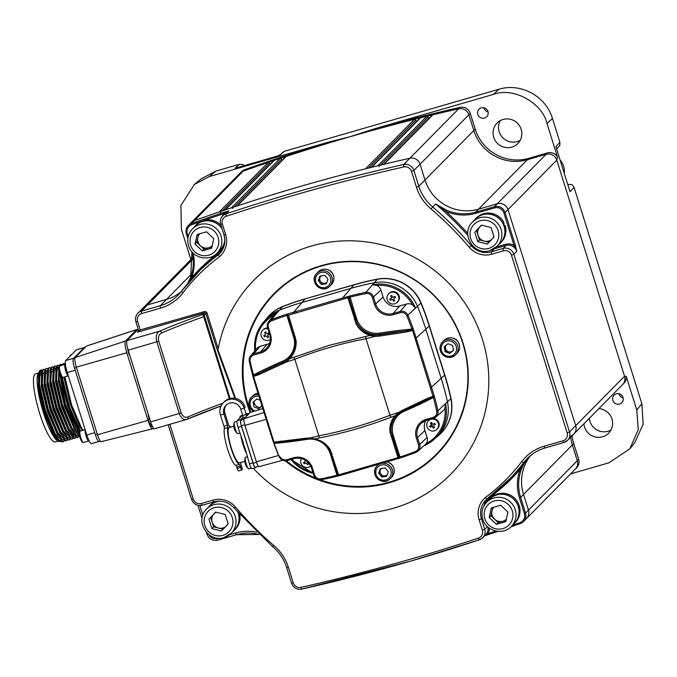 <?xml version="1.0" encoding="UTF-8"?>
<svg xmlns="http://www.w3.org/2000/svg" width="677" height="677" viewBox="0 0 677 677"><rect width="100%" height="100%" fill="white"/><g stroke="black" fill="none" stroke-linecap="round" stroke-linejoin="round"><path stroke-width="1.02" d="M237.187 205.943L285.838 156.658A1.083 1.049 -135.4 0 1 286.244 156.404A1943.312 1892.74 44.6 0 1 349.958 136.746A1943.312 1892.74 44.6 0 1 414.383 119.347A1.083 1.049 -135.4 0 1 415.686 120.091L415.703 120.159A1.083 1.049 -135.4 0 0 417.007 120.904A1941.154 1890.633 44.6 0 1 417.379 120.811M414.383 119.347L365.563 168.801A1943.312 1892.74 -135.4 0 0 301.138 186.2A1943.312 1892.74 -135.4 0 0 237.424 205.859A1.083 1.049 44.6 0 0 237.018 206.113M429.768 117.756A1941.154 1890.633 44.6 0 0 429.345 117.857A1.083 1.049 -135.4 0 1 428.059 117.121L428.025 117.036A1.083 1.049 -135.4 0 0 426.73 116.292A1943.312 1892.74 44.6 0 0 420.552 117.806A1.083 1.049 -135.4 0 0 420.07 118.086L371.445 167.337M567.986 185.202L568.697 184.423L572.116 184.593L574.045 187.343L570.034 191.743L555.919 146.681L559.921 142.28L552.457 118.45L547.024 123.586L557.577 157.259A8.64 8.412 -135.4 0 0 547.498 152.9L528.695 158.342A43.184 42.059 44.6 0 1 475.203 129.129L470.261 113.364A8.64 8.412 -135.4 0 0 460.047 107.398L458.667 108.794A8.64 8.412 44.6 0 1 468.882 114.76A8.64 8.412 -135.4 0 0 458.667 108.794A1943.312 1892.74 44.6 0 0 432.916 114.794A1.083 1.049 -135.4 0 0 432.425 115.073L383.808 164.316M557.577 157.259L556.799 160.085A8.64 8.412 -135.4 0 0 546.119 154.297L527.315 159.73A43.184 42.059 44.6 0 1 473.824 130.526L468.882 114.76L473.824 130.526A43.184 42.059 -135.4 0 0 527.315 159.73L546.119 154.297A8.64 8.412 44.6 0 1 556.816 160.136L624.541 376.226A8.64 8.412 44.6 0 1 622.552 384.646A8.64 8.412 -135.4 0 0 624.558 376.277L626.25 376.404L636.803 410.067L641.855 403.72L574.045 187.343M570.686 437.19A43.184 42.059 -135.4 0 0 572.353 444.933L577.295 460.698A8.64 8.412 44.6 0 1 575.306 469.119A8.64 8.412 -135.4 0 0 577.295 460.698L572.353 444.933A43.184 42.059 44.6 0 1 570.686 437.19M192.911 257.531A8.64 8.412 44.6 0 1 193.013 257.429A8.64 8.412 -135.4 0 0 192.911 257.531L144.083 306.994A8.64 8.412 44.6 0 1 147.662 304.862A8.64 8.412 -135.4 0 0 144.083 306.994L137.896 313.256A8.64 8.412 44.6 0 1 141.476 311.132L147.662 304.862L166.466 299.429L147.662 304.862L193.157 258.783M570.152 436.225A8.64 8.412 -135.4 0 0 575.712 425.681L507.995 209.591A8.64 8.412 -135.4 0 0 497.299 203.752L478.495 209.185A43.184 42.059 44.6 0 1 425.004 179.98L420.062 164.215A8.64 8.412 -135.4 0 0 409.847 158.249L458.667 108.794A1943.312 1892.74 -135.4 0 0 349.958 136.746A1943.312 1892.74 -135.4 0 0 243.255 171.095A8.64 8.412 -135.4 0 0 240.149 173.067A8.64 8.412 44.6 0 1 243.255 171.095A1943.312 1892.74 44.6 0 1 268.177 162.438A1.083 1.049 -135.4 0 1 269.548 163.106A1.083 1.049 -135.4 0 0 270.656 163.834M282.732 159.797A1.083 1.049 -135.4 0 1 281.581 159.078A1.083 1.049 -135.4 0 0 280.219 158.393A1943.312 1892.74 44.6 0 0 274.193 160.407A1.083 1.049 -135.4 0 0 273.787 160.661L225.136 209.938M224.967 210.115A1.083 1.049 44.6 0 1 225.373 209.862A1943.312 1892.74 -135.4 0 1 231.399 207.847A1.083 1.049 44.6 0 1 232.761 208.533M278.729 155.668L284.238 151.343L279.618 155.414L234.902 168.345L239.514 164.283L215.861 171.12L209.227 176.612L328.59 142.085A1943.312 1892.74 -135.4 0 0 244.634 169.699L194.434 220.55A8.64 8.412 -135.4 0 0 191.329 222.521A8.64 8.412 44.6 0 1 194.434 220.55A1943.312 1892.74 -135.4 0 1 219.356 211.893A1.083 1.049 44.6 0 1 220.719 212.561M181.097 291.77A43.184 42.059 44.6 0 1 166.466 299.429A43.184 42.059 -135.4 0 0 181.097 291.77M545.07 447.962A43.184 42.059 -135.4 0 0 527.265 458.557A43.184 42.059 -135.4 0 0 523.82 462.526L527.087 459.218L520.156 469.415L519.166 468.873L527.087 459.218A43.184 42.059 -135.4 0 0 520.613 497.35L525.547 513.115A8.64 8.412 44.6 0 1 523.566 521.527L526.486 518.574A8.64 8.412 -135.4 0 0 528.475 510.153L523.533 494.388A43.184 42.059 44.6 0 1 530.531 455.596A43.184 42.059 -135.4 0 0 523.533 494.388L528.475 510.153A8.64 8.412 44.6 0 1 526.486 518.574L575.306 469.119A8.64 8.412 -135.4 0 1 575.281 469.144M223.52 212.46L223.715 213.644L228.868 210.919L223.52 212.46A1943.312 1892.74 44.6 0 0 191.515 223.512L191.718 224.688A7.557 7.362 -135.4 0 0 187.267 233.785L186.42 233.903A8.64 8.412 44.6 0 1 191.515 223.512L194.434 220.55A1943.312 1892.74 44.6 0 1 409.847 158.249A1943.312 1892.74 -135.4 0 0 384.096 164.249A1.083 1.049 44.6 0 0 383.605 164.528M371.241 167.541A1.083 1.049 44.6 0 1 371.732 167.27A1943.312 1892.74 -135.4 0 1 377.91 165.747A1.083 1.049 44.6 0 1 379.205 166.491M234.149 398.228L234.682 397.678L217.275 350.017L205.85 313.553L207.035 313.087L218.231 348.799A138.193 134.596 44.6 0 1 311.293 246.073A138.193 134.596 44.6 0 1 482.473 339.541A138.193 134.596 44.6 0 1 393.455 508.249A138.193 134.596 44.6 0 1 253.333 468.315M250.101 412.606A114.438 111.46 44.6 0 1 273.855 293.81A114.438 111.46 44.6 0 1 321.279 265.646A114.438 111.46 44.6 0 1 451.297 317.2A114.438 111.46 44.6 0 1 436.741 454.597A114.438 111.46 44.6 0 1 389.317 482.76A114.438 111.46 44.6 0 1 285.152 460.859M438.137 453.158A114.438 111.46 44.6 0 1 426.341 463.144M234.682 397.678L235.198 397.365L217.842 349.586L217.275 350.017M193.173 253.139A44.267 43.116 44.6 0 1 191.473 277.951L190.652 277.375A43.184 42.059 -135.4 0 0 191.997 251.903M187.597 283.655L190.626 277.443M223.249 248.197A18.355 17.873 -135.4 0 1 220.829 250.769A195.408 190.322 44.6 0 0 191.473 277.951L188.663 282.411M220.499 252.631L218.417 254.738L219.433 256.769A192.175 187.174 -135.4 0 0 182.985 292.769A45.342 44.166 44.6 0 1 160.576 308.094L141.772 313.527A6.474 6.313 -135.4 0 0 137.6 321.44L140.334 330.148L137.431 332.221L138.667 330.469M220.829 250.769L221.337 251.776M471.81 244.913L471.184 245.548A19.43 18.931 -135.4 0 0 491.46 251.802L503.146 248.425L506.066 245.463L494.379 248.84A19.43 18.931 44.6 0 1 493.516 249.068M496.368 247.029L505.922 244.262L506.066 245.463A8.64 8.412 -135.4 0 1 516.763 251.302L514.105 245.633L515.29 245.159L516.763 251.302L513.843 254.264A8.64 8.412 44.6 0 0 503.146 248.425A2.158 0.432 73.9 0 0 503.443 250.82L491.756 254.197A2.158 0.432 73.9 0 1 491.46 251.802L494.413 248.518M489.293 528.195A9.715 9.461 44.6 0 1 487.914 533.713L484.774 535.685M495.792 531.056A1942.228 1891.69 -135.4 0 1 487.914 533.713L486.831 533.307A8.64 8.412 -135.4 0 0 487.872 527.07M485.731 534.728L486.831 533.307M520.461 523.507A1943.312 1892.74 44.6 0 1 510.881 526.875L520.444 523.516L523.566 521.527A8.64 8.412 44.6 0 1 520.461 523.507L519.911 522.669A7.557 7.362 -135.4 0 0 524.362 513.581L519.42 497.815A44.267 43.116 44.6 0 1 520.156 469.415A195.408 190.322 44.6 0 1 490.833 496.571A18.355 17.873 -135.4 0 0 486.323 502.605M490.825 496.571L489.945 495.928M483.987 505.829A19.43 18.931 44.6 0 1 487.406 498.611M223.969 234.784L220.685 224.324A8.64 8.412 44.6 0 1 222.674 215.904L225.593 212.942A8.64 8.412 -135.4 0 1 228.868 210.919L225.94 213.873A1943.312 1892.74 44.6 0 1 403.661 164.519L409.847 158.249A8.64 8.412 44.6 0 1 420.062 164.215L425.004 179.98A43.184 42.059 -135.4 0 0 478.495 209.185L497.299 203.752A8.64 8.412 44.6 0 1 507.995 209.591L575.712 425.681A8.64 8.412 44.6 0 1 573.732 434.101L623.932 383.25A8.64 8.412 -135.4 0 0 626.25 376.404M186.48 419.503L154.424 428.769A8.64 1.718 -106.1 0 1 150.649 421.873L128.181 350.178A8.64 1.718 -106.1 0 1 126.988 340.59L138.226 329.208M169.842 424.31L193.284 499.127A6.474 6.313 -135.4 0 0 201.306 503.51L213.001 500.125A21.596 21.029 44.6 0 1 235.528 507.081A328.201 319.662 -135.4 0 0 273.745 545.417L272.704 546.728L273.745 545.417A45.342 44.166 44.6 0 1 288.317 567.14L293.259 582.905A6.474 6.313 -135.4 0 0 300.918 587.382A1941.154 1890.633 -135.4 0 0 409.5 559.456A1941.154 1890.633 -135.4 0 0 478.436 538.08A6.474 6.313 -135.4 0 0 482.379 530.243L479.096 519.784A21.596 21.029 44.6 0 1 485.324 497.561A192.175 187.174 -135.4 0 0 521.772 461.562A45.342 44.166 44.6 0 1 544.173 446.236L562.976 440.795A6.474 6.313 -135.4 0 0 567.148 432.891L511.465 255.204A6.474 6.313 -135.4 0 0 503.443 250.82M221.684 528.238A11.34 11.044 -135.4 0 0 224.045 528.305M521.772 461.562A2.158 0.482 -142.7 0 0 523.82 462.526A194.333 189.272 44.6 0 1 508.317 480.391A194.333 189.272 44.6 0 1 487.025 498.89L485.324 497.561M467.832 235.393A330.359 321.77 -135.4 0 0 435.633 203.989L431.012 208.905L435.616 203.98L446.329 210.073A43.184 42.059 -135.4 0 0 475.576 212.146L528.695 158.342M435.616 203.98A1.083 1.049 -135.4 0 1 435.633 203.989L445.754 211.224L446.329 210.073M477.564 229.359A11.34 11.044 -135.4 0 0 477.674 231.551M487.542 241.3A11.34 11.044 -135.4 0 0 489.911 241.359M220.33 407.96A138.193 134.596 44.6 0 1 219.923 406.352M265.452 304.32A114.438 111.46 44.6 0 1 275.277 292.388M235.249 398.381L235.198 397.365M218.231 348.799L217.842 349.586M187.199 419.241A2.158 1.481 -113.3 0 0 187.419 419.173L187.199 419.241C183.941 420.468 181.309 418.581 179.295 413.588L156.827 341.893C155.583 336.511 156.505 332.932 159.603 331.163A120.921 13.117 162.6 0 1 202.888 314.466A1.083 1.049 44.6 0 1 204.226 315.194L230.078 398.516M221.1 405.921L187.419 419.173A2.158 1.481 -113.3 0 0 188.028 416.905A118.754 12.888 162.6 0 1 222.877 403.247M150.649 421.873L181.199 412.911C182.849 416.693 185.134 418.022 188.028 416.905M126.988 340.59L159.603 331.163A2.158 1.481 66.7 0 1 161.718 332.923C158.892 334.303 157.902 337.07 158.731 341.225L181.199 412.911M138.641 330.384L204.361 311.623L204.513 312.825L202.888 314.466L203.684 316.718A118.754 12.888 -17.4 0 0 161.718 332.923M250.778 412.259A113.897 110.935 44.6 0 1 274.413 294.013A113.897 110.935 44.6 0 1 321.609 265.985A113.897 110.935 44.6 0 1 451.009 317.293A113.897 110.935 44.6 0 1 436.53 454.047A113.897 110.935 44.6 0 1 389.334 482.075A113.897 110.935 44.6 0 1 320.323 479.841M315.533 478.021A113.897 110.935 44.6 0 1 286.286 460.792M274.413 294.013L276.995 291.398A113.897 110.935 44.6 0 1 286.667 282.715M447.666 441.649A113.897 110.935 44.6 0 1 439.111 451.432L436.53 454.047M441.108 433.136A38.911 37.895 -135.4 0 0 441.192 433.052A38.911 37.895 -135.4 0 0 451.026 398.516A269.7 262.684 -135.4 0 0 444.806 374.999L429.396 325.84A269.7 262.684 -135.4 0 0 421.077 302.932A38.911 37.895 -135.4 0 0 377.453 279.119A269.7 262.684 -135.4 0 0 354.088 284.721L305.302 298.828A269.7 262.684 -135.4 0 0 282.597 306.546A38.911 37.895 -135.4 0 0 269.751 315.008A38.911 37.895 -135.4 0 0 269.666 315.093M437.24 436.563A38.911 37.895 -135.4 0 0 441.023 433.221A38.911 37.895 -135.4 0 0 450.857 398.685A269.7 262.684 -135.4 0 0 444.628 375.176L429.226 326.018A269.7 262.684 -135.4 0 0 420.908 303.11A38.911 37.895 -135.4 0 0 377.284 279.288A269.7 262.684 -135.4 0 0 353.919 284.899L354.088 284.721M305.302 298.828L353.919 284.899A269.7 262.684 44.6 0 1 377.284 279.288A38.911 37.895 44.6 0 1 420.908 303.11A269.7 262.684 44.6 0 1 429.226 326.018L425.816 329.242L441.218 378.401A269.361 262.354 44.6 0 1 447.438 401.884A38.572 37.565 44.6 0 1 435.624 438.044A38.572 37.565 -135.4 0 0 447.438 401.884A269.361 262.354 -135.4 0 0 441.218 378.401L425.816 329.242A269.361 262.354 -135.4 0 0 417.497 306.368A38.572 37.565 -135.4 0 0 374.254 282.749A269.361 262.354 -135.4 0 0 350.923 288.351L302.137 302.458A269.361 262.354 -135.4 0 0 279.457 310.168A38.572 37.565 -135.4 0 0 264.825 320.636L267.66 317.285A38.911 37.895 44.6 0 1 282.427 306.723A269.7 262.684 44.6 0 1 305.132 299.006A269.7 262.684 -135.4 0 0 282.427 306.723A38.911 37.895 -135.4 0 0 269.581 315.186A38.911 37.895 -135.4 0 0 266.289 319.002M303.829 462.493A38.911 37.895 -135.4 0 0 305.014 463.288M304.1 462.975A38.911 37.895 -135.4 0 0 304.768 463.415A38.911 37.895 44.6 0 1 304.1 462.975M254.07 401.292A5.941 5.78 -135.4 0 0 259.892 407.52M319.544 278.721A5.941 5.78 -135.4 0 0 319.772 279.559M449.283 351.947A5.941 5.78 -135.4 0 0 450.967 352.252M383.91 475.846A5.941 5.78 -135.4 0 0 386.736 476.083M253.536 411.413A9.173 8.936 44.6 0 1 251.446 397.187L252.953 395.664A9.173 8.936 44.6 0 1 258.005 393.142M262.016 405.963L258.614 408.722L253.993 406.911L253.139 402.045L256.913 398.981L260.239 400.285M261.974 405.819L258.614 408.722M326.551 269.361A8.64 8.412 44.6 0 1 333.685 276.402M452.253 338.001A8.64 8.412 44.6 0 1 459.387 345.042M392.271 465.285L392.178 464.997A8.64 8.412 44.6 0 1 394.022 468.941M391.171 464.1L391.027 463.838A8.64 8.412 44.6 0 0 387.193 461.959M329.166 286.836C321.016 294.19 308.704 280.693 316.819 273.288A9.173 8.936 44.6 0 1 329.97 273.728A9.173 8.936 44.6 0 1 329.885 286.185L329.166 286.836A9.173 8.936 44.6 0 1 316.726 285.736A9.173 8.936 44.6 0 1 316.819 273.288L318.325 271.765A9.173 8.936 44.6 0 1 331.476 272.205A9.173 8.936 44.6 0 1 331.383 284.662L329.885 286.185A9.173 8.936 44.6 0 1 329.174 286.828M327.981 279.229L326.297 283.807L321.448 284.535L318.292 280.676L319.976 276.098L324.825 275.378L327.981 279.229M326.585 283.02L322.311 283.663L321.448 284.535M322.311 283.663L319.146 279.804L318.292 280.676M319.146 279.804L320.543 276.013M326.847 282.326A4.316 4.206 44.6 0 1 320.83 281.852A4.316 4.206 44.6 0 1 321.033 275.945M457.508 341.216A9.173 8.936 44.6 0 1 457.093 353.301L455.587 354.824A9.173 8.936 44.6 0 1 442.123 354.02A9.173 8.936 44.6 0 1 442.53 341.927A9.173 8.936 44.6 0 1 456.002 342.74A9.173 8.936 44.6 0 1 455.587 354.824C450.941 358.531 446.439 358.268 442.098 354.037C439.161 349.823 439.305 345.786 442.53 341.927L444.036 340.404A9.173 8.936 44.6 0 1 457.508 341.216M444.222 346.785L447.988 343.721L452.617 345.532L453.472 350.398L449.697 353.462L445.068 351.651L444.222 346.785M453.446 350.246L450.552 352.59L445.931 350.779L445.068 351.651M445.931 350.779L445.102 346.065M450.552 352.59L449.697 353.462M453.395 349.958A4.316 4.206 44.6 0 1 446.439 350.373A4.316 4.206 44.6 0 1 446.245 345.143M387.185 474.865A4.316 4.206 44.6 0 1 380.33 470.058L380.88 468.552M385.162 467.917L388.319 471.767L386.635 476.346L381.786 477.065L378.629 473.215L380.313 468.636L385.162 467.917M381.786 477.065L382.649 476.202L379.484 472.343L378.629 473.215M379.484 472.343L380.33 470.058A4.316 4.206 44.6 0 1 381.371 468.484M387.176 461.968A9.173 8.936 44.6 0 1 391.721 477.2L390.223 478.724A9.173 8.936 44.6 0 1 377.072 478.284A9.173 8.936 44.6 0 1 379.23 464.27M484.478 118.069A5.399 5.255 -135.4 0 0 487.406 110.258A5.399 5.255 -135.4 0 0 479.037 109.158A5.399 5.255 -135.4 0 0 484.478 118.069M520.156 140.384A14.572 14.192 44.6 0 1 500.201 120.684M511.787 147.121A14.572 14.192 -135.4 0 0 519.682 126.032A14.572 14.192 -135.4 0 0 497.079 123.053A14.572 14.192 -135.4 0 0 511.787 147.121M619.548 404.042A5.399 5.255 -135.4 0 0 622.468 396.231A5.399 5.255 -135.4 0 0 614.098 395.131A5.399 5.255 -135.4 0 0 619.548 404.042M610.933 430.047A14.572 14.192 44.6 0 1 589.345 418.284M583.896 423.81A14.572 14.192 -135.4 0 0 608.606 433.204A14.572 14.192 -135.4 0 0 598.891 408.612M293.522 313.688A123.4 120.193 44.6 0 1 293.488 312.334M294.326 312.097A123.4 120.193 -135.4 0 0 294.36 313.443M296.331 312.884A121.674 118.509 44.6 0 1 296.298 311.53M460.047 107.398A1943.312 1892.74 -135.4 0 0 374.169 128.909L493.541 94.382L498.966 89.246L284.238 151.343M328.59 142.085L349.958 136.746L374.169 128.909M244.634 169.699A8.64 8.412 -135.4 0 0 241.528 171.67L188.409 225.483C186.192 227.904 185.523 230.713 186.412 233.929L187.867 238.566M575.306 469.119L576.686 467.722A8.64 8.412 -135.4 0 0 578.666 459.302L573.732 443.537A43.184 42.059 44.6 0 1 572.057 435.793M623.136 397.856A5.399 5.255 44.6 0 1 618.939 393.718M636.803 410.067L638.242 429.692L629.796 448.876L608.987 462.789L570.601 473.892M629.796 448.876L634.848 442.513L643.15 424.174L641.855 403.72M559.921 142.28L559.811 145.343L556.646 149.008M568.697 184.423L567.825 184.677M556.799 160.085L624.558 376.277M552.457 118.45C545.874 96.193 520.841 82.526 498.966 89.246M215.861 171.12L201.018 178.948L194.384 184.44L180.877 205.495L181.411 229.325L190.889 259.579M239.514 164.283L242.984 164.477L244.118 165.679M547.024 123.586C542.489 102.794 513.081 86.732 493.541 94.382M488.066 111.883A5.399 5.255 44.6 0 1 483.869 107.745M209.227 176.612L194.384 184.44M429.396 325.84L444.628 375.176A269.7 262.684 44.6 0 1 450.857 398.685A38.911 37.895 44.6 0 1 438.941 435.167L433.779 439.652A38.377 37.379 44.6 0 1 424.335 445.593M353.919 284.899L350.923 288.351A269.361 262.354 44.6 0 1 374.254 282.749L372.578 284.678A38.377 37.379 44.6 0 1 415.61 308.179L412.657 304.98A7.354 7.159 -135.4 0 0 406.547 304.007L399.633 306.004A13.379 13.032 44.6 0 1 383.064 296.958L380.88 289.993A7.354 7.159 -135.4 0 0 376.7 285.355L372.578 284.678L365.859 292.379L365.918 293.598A267.339 260.383 -135.4 0 0 349.899 297.195L288.512 315.177L296.111 340.607C296.551 347.521 294.419 353.538 289.731 358.658L329.327 345.27L370.065 335.42L374.736 336.469L365.986 338.695C341.589 343.391 317.877 350.246 294.833 359.275L286.346 362.026L259.519 374.389L253.553 376.48L252.936 376.522L252.631 375.007A268.422 261.44 44.6 0 1 249.297 361.374M304.548 463.533A3.783 3.681 44.6 0 1 303.812 462.459M415.407 451.525L415.974 452.354L417.819 451.246L426.282 443.553A7.354 7.159 -135.4 0 0 427.094 437.469L419.698 444.459A6.618 6.44 44.6 0 1 415.991 452.346A268.422 261.44 44.6 0 1 400.505 457.864L339.067 475.796A1.083 1.032 -87.4 0 1 337.789 475.102L397.991 457.635L390.079 432.518L391.221 432.07L393.227 438.899L394.2 438.561L399.989 457.017A267.339 260.383 -135.4 0 0 415.407 451.525A5.534 5.391 -135.4 0 0 418.513 444.924L416.33 437.96A15.19 14.801 44.6 0 1 426.112 419.418L433.026 417.413A5.534 5.391 -135.4 0 0 436.716 411.142A267.339 260.383 -135.4 0 0 433.382 397.517L412.589 330.478L405.785 332.085L405.608 330.918L412.293 329.817L411.938 329.098A267.339 260.383 -135.4 0 0 406.894 315.964A5.534 5.391 -135.4 0 0 400.209 312.698L393.295 314.695A15.19 14.801 44.6 0 1 374.474 304.413L372.291 297.448A5.534 5.391 -135.4 0 0 365.918 293.598M390.079 432.518C389.216 426.045 390.934 420.442 395.233 415.72L396.028 415.949C391.958 420.502 390.35 425.875 391.221 432.07A21.596 21.029 44.6 0 1 396.705 415.263M427.686 399.303L427.128 399.591L426.679 398.736L434.092 395.774A1.083 0.779 152.8 0 1 433.28 396.79L399.278 413.156L402.993 411.083L402.468 410.245L426.679 398.736M406.547 304.007L400.056 311.496A6.618 6.44 44.6 0 1 408.045 315.414A268.422 261.44 44.6 0 1 413.114 328.59L434.583 397.086L433.382 397.517A435.861 424.521 44.6 0 1 404.22 411.269A20.513 19.98 -135.4 0 0 393.252 435.514L394.2 438.561M264.724 336.511A3.783 3.681 44.6 0 1 264.022 335.47M269.581 343.324A13.379 13.032 44.6 0 1 267.093 344.339L260.188 346.336A7.354 7.159 -135.4 0 0 256.778 348.537L250.634 355.814A6.618 6.44 44.6 0 1 253.697 353.826L260.611 351.828A14.115 13.743 -135.4 0 0 269.717 334.641M342.401 298.193L350.923 288.351L302.137 302.458A269.361 262.354 -135.4 0 0 279.457 310.168A38.572 37.565 44.6 0 0 264.825 320.636L263.243 322.506L256.101 335.75L254.814 350.864A38.377 37.379 44.6 0 1 263.243 322.506A38.377 37.379 44.6 0 1 277.807 312.089L274.87 314.255L268.71 321.541A6.618 6.44 44.6 0 1 271.223 319.747A268.422 261.44 44.6 0 1 286.709 314.23L349.781 295.993A268.422 261.44 44.6 0 1 365.859 292.379A6.618 6.44 44.6 0 1 373.476 296.991L375.659 303.948A14.115 13.743 -135.4 0 0 393.142 313.502L400.056 311.496L400.209 312.698M285.948 360.959L289.257 358.099C293.716 353.157 295.731 347.36 295.29 340.709L295.29 340.709C295.747 347.352 293.725 353.149 289.257 358.099L288.876 358.497L289.257 358.099L289.731 358.658L286.346 362.026L285.948 360.959L282.309 362.94L282.504 364.116M296.111 340.607L295.29 340.709L287.886 315.897L287.09 316.066L286.887 315.423A267.339 260.383 -135.4 0 0 271.469 320.906A5.534 5.391 -135.4 0 0 268.363 327.507L270.546 334.472A15.19 14.801 44.6 0 1 260.763 353.022L253.85 355.019A5.534 5.391 -135.4 0 0 250.16 361.298A267.339 260.383 -135.4 0 0 253.494 374.923L253.503 375.735L259.409 373.196A1.083 0.449 64.4 0 0 259.519 374.389M259.409 373.196L282.918 362.322A434.778 423.463 -135.4 0 0 259.409 373.196M294.207 333.448L292.676 333.879L287.09 316.066M295.29 340.709L294.977 338.644M288.512 315.177L287.691 315.228A1.083 1.032 -85.2 0 1 288.326 313.874M288.69 315.837L286.887 315.423L286.709 314.23M349.781 295.993L355.687 315.66L354.714 315.998L356.999 322.87C359.927 328.794 364.438 332.695 370.539 334.59L374.872 335.242L379.137 334.937L405.608 330.918A434.778 423.463 -135.4 0 0 379.746 334.32L379.721 333.092A435.861 424.521 44.6 0 1 411.938 329.098L413.114 328.59M350.102 297.838L349.129 298.185L354.714 315.998L353.741 316.235L347.961 297.982M405.785 332.085L379.238 336.139L374.736 336.469L374.872 335.242M379.238 336.139L379.746 334.32A21.596 21.029 44.6 0 1 356.999 322.87L355.857 323.327C358.945 329.471 363.684 333.507 370.065 335.42L370.539 334.59M355.857 323.327L353.741 316.235M347.766 296.678A1.083 0.838 -115.6 0 1 348.9 297.525L349.129 298.185L348.223 298.625M253.503 375.735A1.083 0.457 81.9 0 0 253.553 376.48L274.007 442.166L305.725 438.222L306.139 439.094L310.32 438.882L310.151 437.985L314.898 438.95L319.366 437.951C343.84 433.094 367.687 426.205 390.9 417.26L395.233 415.72L398.541 412.428L402.468 410.245M305.725 438.222L310.151 437.985L318.825 435.827C343.222 431.139 366.934 424.276 389.977 415.255L398.541 412.428L399.278 413.156L396.4 415.568M306.173 439.077L280.862 441.886L310.32 438.882M280.405 441.04L280.862 441.886L274.371 442.741L273.889 443.486L278.459 455.494L280.27 458.524L287.158 460.597A6.618 6.44 44.6 0 1 280.286 458.498L280.921 457.99A5.534 5.391 -135.4 0 0 286.667 459.742L287.141 460.605L294.046 458.608L287.158 460.597M329.53 449.917C326.17 444.434 321.245 440.947 314.746 439.458L314.746 439.458C322.464 441.759 327.389 445.263 329.538 449.977L331.078 453.582L330.232 453.742A20.513 19.98 -135.4 0 0 307.155 439.339A435.861 424.521 44.6 0 1 274.134 443.41L278.653 455.426L256.371 461.832L244.947 425.376A6.042 1.202 -106.1 0 1 244.118 418.665L250.236 412.462A6.042 1.202 -106.1 0 1 250.346 412.395A6.042 1.202 -106.1 0 1 250.482 412.386M310.362 438.865L314.746 439.458L314.898 438.95C321.668 440.473 326.813 444.095 330.334 449.799L338.542 474.831M339.067 475.796L337.417 476.117L336.968 475.246L331.188 456.78L331.984 456.611L331.078 453.582L331.95 453.565M280.803 441.878L279.694 441.979M271.265 433.949L270.741 434.042L273.466 442.293L274.007 442.166A1.083 0.482 68.3 0 0 274.371 442.741M266.645 419.198L244.947 425.376M270.741 434.042L255.424 384.849M273.466 442.293L273.889 443.486M266.036 416.761L265.426 416.837L252.944 376.497M289.189 358.167A21.596 21.029 44.6 0 1 282.918 362.322L282.656 361.171A435.861 424.521 44.6 0 0 253.494 374.923L252.631 375.007M377.453 279.119L374.254 282.749A38.572 37.565 44.6 0 1 417.497 306.368L406.894 315.964M390.781 300.089A3.783 3.681 44.6 0 1 390.054 299.022M412.589 330.478L412.293 329.817A1.083 0.601 170.8 0 1 413.503 330.063L412.589 330.478M415.314 338.678L425.816 329.242A269.361 262.354 -135.4 0 0 417.497 306.368L421.077 302.932M451.026 398.516L437.926 410.77A6.618 6.44 44.6 0 1 435.903 416.973L443.096 410.727A7.354 7.159 -135.4 0 0 444.975 408.113L445.534 403.661A38.377 37.379 44.6 0 1 433.779 439.652L424.327 445.593M427.094 437.469L424.911 430.504A13.379 13.032 44.6 0 1 425.74 420.552M415.974 452.354L400.488 457.872L399.989 457.017L398.998 457.398A1.083 0.838 -114.6 0 1 398.516 458.6M399.286 413.148L396.383 415.576M392.322 439.339L393.227 438.899L398.812 456.713L399.785 456.374M397.991 457.635L398.998 457.398L398.812 456.713L397.839 456.95M337.434 476.1A268.422 261.44 44.6 0 1 321.355 479.722L320.957 478.842A267.339 260.383 -135.4 0 0 336.968 475.246L337.789 475.102L331.984 456.611L332.788 456.56M330.334 449.799L329.538 449.977L330.528 451.999M336.774 474.594L338.305 474.162M278.653 455.426L280.921 457.99M259.139 466.597A6.042 1.202 -106.1 0 1 259.012 466.665A6.042 1.202 -106.1 0 1 256.371 461.832M233.819 426.231L229.207 427.568A18.355 3.656 73.9 0 0 228.851 427.788A18.355 3.656 73.9 0 0 231.085 447.192A18.355 3.656 73.9 0 0 239.404 462.831L244.846 461.257M240.919 436.563A18.355 3.656 73.9 0 0 245.869 452.354M255.432 467.172A4.967 0.99 -106.1 0 1 255.339 467.232A4.967 0.99 -106.1 0 1 253.164 463.254L241.418 425.774A4.967 0.99 -106.1 0 1 240.733 420.265L243.051 417.912A2.158 0.432 73.9 0 0 242.755 415.517L240.767 409.162A8.953 8.716 -135.4 0 0 225.966 405.311A8.953 8.716 -135.4 0 0 223.909 414.045L227.43 425.274A2.158 0.432 -106.1 0 1 227.794 427.534A19.971 3.977 73.9 0 0 231.128 448.419A19.971 3.977 73.9 0 0 239.336 464.371A2.158 0.432 -106.1 0 1 240.225 466.098L240.665 467.502A3.021 0.601 73.9 0 0 241.985 469.914A3.021 0.601 73.9 0 0 242.044 469.88A3.021 0.601 73.9 0 0 241.63 466.529L241.19 465.124A2.158 0.432 -106.1 0 1 240.826 462.865A19.971 3.977 73.9 0 0 240.91 462.391M230.713 427.136A19.971 3.977 73.9 0 0 229.283 426.028A2.158 0.432 -106.1 0 1 228.394 424.301L224.874 413.063A8.953 8.716 44.6 0 1 226.465 404.846M241.917 469.914L238.592 470.879A3.021 0.601 -106.1 0 1 238.532 470.913A3.021 0.601 -106.1 0 1 237.204 468.501L236.772 467.096A2.158 0.432 73.9 0 0 235.884 465.37A19.971 3.977 -106.1 0 1 227.675 449.418A19.971 3.977 -106.1 0 1 224.332 428.533A2.158 0.432 73.9 0 0 223.977 426.273L220.457 415.043A12.626 12.296 44.6 0 1 240.2 402.146A12.626 12.296 44.6 0 1 244.219 408.163L246.216 414.519A2.158 0.432 -106.1 0 1 246.58 416.169M246.259 414.662L249.551 413.156M246.513 415.72L247.232 415.509M240.767 409.162L244.219 408.163L245.184 407.19A12.626 12.296 -135.4 0 0 224.315 401.757L223.359 402.73M244.355 448.563L244.837 448.893M242.645 415.153L237.204 420.662A6.042 1.202 73.9 0 0 238.042 427.373L243.356 442.919M256.321 466.944L255.678 467.595A6.042 1.202 -106.1 0 1 255.559 467.663A6.042 1.202 -106.1 0 1 252.919 462.831L241.494 426.375A6.042 1.202 -106.1 0 1 240.657 419.664L243.119 417.167M246.098 414.155L246.783 413.461A6.042 1.202 -106.1 0 1 247.503 413.749M245.954 413.706L246.783 413.461M242.662 442.123L245.252 448.969L249.466 463.83A6.042 1.202 73.9 0 0 252.106 468.662L255.559 467.663M244.846 449.088L244.82 447.607M240.056 417.777A6.042 1.202 -106.1 0 1 240.123 416.389A6.042 1.202 -106.1 0 1 240.394 416.017L242.349 415.45M239.819 433.052L237.839 433.627A6.042 1.202 -106.1 0 1 237.415 433.458A6.042 1.202 -106.1 0 1 234.369 425.494A6.042 1.202 -106.1 0 1 234.208 422.372A6.042 1.202 -106.1 0 1 234.479 422.008L236.992 421.28M237.415 433.458A10.798 10.798 0 0 1 234.115 428.033A10.773 4.764 -10.4 0 1 234.056 427.627A10.477 8.979 -155.4 0 1 233.929 427.052A10.477 8.979 -155.4 0 1 233.844 426.485A10.773 4.764 169.6 0 0 233.853 426.612A10.773 4.764 169.6 0 0 233.895 426.823M251.362 468.137L248.882 468.856A6.042 1.202 -106.1 0 1 248.459 468.687A6.042 1.202 -106.1 0 1 245.412 460.724A6.042 1.202 -106.1 0 1 245.252 457.61A6.042 1.202 -106.1 0 1 245.523 457.237L247.24 456.738M248.459 468.687A10.798 10.798 0 0 1 245.159 463.263A10.773 4.764 -10.4 0 1 245.099 462.856A10.477 8.979 -155.4 0 1 244.972 462.281A10.477 8.979 -155.4 0 1 244.888 461.714A10.773 4.764 169.6 0 0 244.896 461.841A10.773 4.764 169.6 0 0 244.93 462.052M392.474 296.814L391.501 297.795M390.57 298.743L390.13 299.183M152.342 426.273L152.02 426.366A8.64 1.718 -106.1 0 1 148.246 419.461L149.752 419.021M137.676 329.767A10.519 2.09 73.9 0 0 136.915 329.479A10.519 2.09 73.9 0 0 136.729 329.597L125.38 341.09A10.519 2.09 73.9 0 0 126.836 352.768L148.018 420.366A10.519 2.09 73.9 0 0 152.604 428.778A10.519 2.09 73.9 0 0 152.816 428.651L153.4 428.067M136.915 329.479L86.622 345.989A8.64 1.718 73.9 0 0 86.47 346.082L75.122 357.574A8.64 1.718 73.9 0 0 76.315 367.162L97.496 434.761A8.64 1.718 73.9 0 0 101.262 441.666L152.604 428.778M136.729 377.453A36.71 7.303 73.9 0 0 138.929 385.044A36.71 7.303 73.9 0 0 141.4 392.364M129.882 355.62A3.783 0.753 -106.1 0 1 128.503 352.7A3.783 0.753 -106.1 0 1 127.835 349.01M149.372 419.131A3.783 0.753 -106.1 0 1 148.915 417.836A3.783 0.753 -106.1 0 1 148.246 414.197M85.691 346.878L84.676 347.166A8.64 1.718 73.9 0 0 84.515 347.276L73.336 358.59A8.64 1.718 73.9 0 0 74.529 368.178L95.389 434.744A8.64 1.718 73.9 0 0 99.164 441.649L100.501 441.26M41.483 373.611A35.416 7.049 73.9 0 0 39.334 372.765M39.833 372.367L41.551 373.002M43.666 373.729L42.27 371.868M41.847 371.436L39.935 370.759M64.239 440.981L62.792 441.946L59.178 440.168L55.709 435.429L45.697 412.107L39.198 385.238L38.868 372.722A37.573 7.472 -106.1 0 1 39.892 370.59A37.573 7.472 -106.1 0 1 40.628 370.133A37.573 7.472 -106.1 0 1 42.228 370.421M44.665 372.705L45.393 373.704M83.009 430.284L81.502 427.966L71.5 404.643L64.865 376.852M64.874 364.488L65.356 363.464M85.15 429.658L80.123 431.114L78.642 428.795L68.631 405.472L61.929 377.114M62.013 365.318L63.41 363.549L65.077 363.964M80.47 431.021L69.367 406.623L62.292 377.343M62.335 365.225L63.731 363.447L65.187 363.735M67.108 440.152L65.982 441.023L57.858 432.705L48.287 409.306L42.287 383.571L42.989 369.693L45.131 369.532M65.982 441.023L62.047 439.339L58.577 434.6L48.566 411.277L42.067 384.409L41.712 372.02L42.668 369.786L43.675 369.253M46.874 371.555L47.212 371.978M64.89 438.484L61.438 433.771L51.435 410.448L44.927 383.58L44.572 371.191L45.528 368.957L46.535 368.423L47.991 368.703M69.968 439.322L68.842 440.194L60.727 431.875L51.156 408.476L45.156 382.742L45.858 368.863L46.535 368.423M68.842 440.194L64.916 438.51L60.185 432.535L50.682 410.44L44.496 384.976L44.572 371.191M72.837 438.493L71.711 439.365L63.587 431.046L54.025 407.647L48.025 381.913L48.719 368.034L50.86 367.882M53.263 370.226L53.982 371.216M71.711 439.365L67.776 437.68L64.307 432.942L54.295 409.619L47.796 382.75L47.441 370.361L48.397 368.127L49.404 367.594M53.229 370.7L53.661 371.309M75.706 437.664L74.58 438.535L66.456 430.217L56.885 406.818L50.885 381.083L51.587 367.205L53.728 367.052M53.94 367.179L55.819 368.923M55.192 368.28L55.81 368.982M56.132 369.397L56.851 370.387M74.58 438.535L70.645 436.851L67.175 432.112L57.164 408.79L50.665 381.921L50.31 369.532L51.266 367.298L52.273 366.765M52.104 366.824L53.618 367.272M53.838 367.433L55.472 369.067M56.098 369.879L56.521 370.48M73.793 433.822L73.565 435.633M78.566 436.834L77.449 437.706L69.325 429.387L59.754 405.988L53.754 380.254L54.456 366.375L56.589 366.223M77.44 437.706L73.514 436.022L70.036 431.283L60.033 407.96L53.525 381.092L53.178 368.703L54.126 366.469L55.133 365.935M54.972 365.995L56.479 366.443M56.699 366.604L57.545 367.349M57.807 367.628L58.34 368.237M79.92 436.987L76.34 435.243M79.903 436.944L71.728 427.712L62.369 404.364L56.58 379.137L57.317 365.546L59.458 365.394M59.669 365.521L60.126 365.859M76.34 435.252L72.904 430.454L62.902 407.131L56.394 380.262L56.039 367.873L56.995 365.639L57.68 365.199L59.348 365.614M59.458 366.096L60.871 364.277L62.326 364.565M58.992 366.655L59.864 364.81L60.871 364.277M60.702 364.336L62.216 364.785M58.848 367.239L58.417 380.948L64.603 406.412L74.106 428.516L79.378 434.507L75.773 429.624L65.762 406.302L59.263 379.433L58.831 367.433M79.302 433.991L65.584 404.643L58.95 369.27M84.261 347.521L76.45 349.781A10.798 2.149 73.9 0 0 76.239 349.916L84.168 347.623L73.683 358.243L65.754 360.536A10.798 2.149 73.9 0 0 67.243 372.519L86.817 434.989A10.798 2.149 73.9 0 0 91.539 443.621L98.724 441.539M76.239 349.916L65.754 360.536M67.243 372.519L75.172 370.226L94.746 432.696L86.817 434.989M41.593 372.655L40.036 372.291M38.868 372.722L39.74 370.886L39.114 373.035M82.763 430.352L80.241 426.738L70.738 404.634L64.281 377.021M79.911 431.207L77.381 427.568L67.878 405.464L61.252 376.277M79.243 434.363L74.512 428.397L65.009 406.293L58.823 380.829L58.73 368.17M75.629 434.363L71.644 429.226L62.14 407.122L55.963 381.659L55.861 368.999M56.309 368.068L57.156 367.399L58.569 367.687M72.761 435.193L68.783 430.056L59.28 407.952L53.094 382.488L53.178 368.703M53.441 368.889L54.287 368.229L55.7 368.516M56.191 368.855L57.52 370.192M70.603 436.91L65.914 430.885L56.411 408.781L50.225 383.317L50.123 370.657M51.427 369.058L52.84 369.346M53.322 369.684L54.651 371.021M67.031 436.851L63.046 431.714L53.542 409.61L47.365 384.147L47.263 371.487L45.494 370.793M64.163 437.68L63.469 437.012M44.843 371.377L45.689 370.717L47.305 371.131M61.302 438.51L57.317 433.365L47.813 411.269L41.627 385.805L41.525 373.145M58.434 439.339L54.448 434.194L44.944 412.098L38.767 386.635L38.843 372.849M63.113 441.853L54.989 433.534L45.427 410.135L39.418 384.401L40.121 370.522L42.262 370.361M82.357 430.47L79.835 426.857L70.332 404.753L63.875 377.14M79.615 431.452L76.975 427.686L67.472 405.582L61.285 380.119L60.761 375.354M76.526 435.345L71.237 429.345L61.734 407.241L55.556 381.777L56.005 368.043M56.386 367.687L57.156 367.399M73.658 436.174L68.377 430.174L58.874 408.07L52.688 382.607L53.136 368.872M53.517 368.516L54.287 368.229M54.092 368.305L55.565 368.813M56.513 369.642L57.113 370.311M70.789 437.003L65.508 430.995L56.005 408.9L49.819 383.436L50.276 369.701M51.224 369.134L52.704 369.642M53.28 370.107L54.245 371.14M67.928 437.833L62.639 431.824L53.136 409.729L46.958 384.265L47.407 370.531M65.06 438.662L59.779 432.654L50.276 410.558L44.09 385.095L44.538 371.36M62.191 439.491L56.91 433.483L47.407 411.388L41.221 385.924L41.669 372.189M44.682 372.595L45.647 373.628M59.331 440.321L54.042 434.312L44.538 412.217L38.361 386.753L38.809 373.019M60.888 441.573L58.764 441.37L52.941 433.965L44.674 414.29L38.767 391.56L38.284 373.408L38.75 372.756M38.555 372.985L35.534 373.856A35.416 7.049 73.9 0 0 34.849 374.279A35.416 7.049 73.9 0 0 39.156 411.709A35.416 7.049 73.9 0 0 55.209 441.886L58.171 441.032M38.267 373.442L38.022 373.899A35.416 7.049 73.9 0 0 42.262 408.773A35.416 7.049 73.9 0 0 57.291 440.524L58.764 441.37M57.977 440.82A35.416 7.049 73.9 0 0 58.865 440.829A35.416 7.049 73.9 0 0 59.483 440.473M206.688 508.969C194.138 520.3 208.093 543.166 224.062 537.521L231.272 533.239A17.272 16.823 44.6 0 0 233.472 512.497A17.272 16.823 44.6 0 0 213.847 504.72A17.272 16.823 44.6 0 0 206.688 508.969L209.701 505.922A17.272 16.823 44.6 0 1 216.852 501.674A17.272 16.823 44.6 0 1 219.644 501.115M227.201 524.946A8.64 8.412 -135.4 0 0 228.039 523.516M223.165 529.245L218.426 528.068A8.64 8.412 -135.4 0 0 225.83 526.41M237.932 512.43A17.272 16.823 44.6 0 1 234.284 530.193L231.272 533.239A17.272 16.823 44.6 0 1 224.112 537.487M223.765 528.61A10.798 10.519 44.6 0 1 220.237 528.517M213.619 526.884L218.426 528.068A8.64 8.412 44.6 0 1 212.138 522.153L210.657 517.423L213.983 513.877A8.64 8.412 -135.4 0 0 212.138 522.153L213.619 526.884L211.901 528.619L208.939 519.157L215.591 512.083L225.204 514.461L228.166 523.922L221.514 531.005L211.901 528.619M216.166 512.227A8.64 8.412 -135.4 0 0 213.983 513.877L215.658 512.1M210.657 517.423L208.939 519.157M511.279 526.486C503.003 535.659 485.891 531.208 482.693 519.124C480.915 512.692 482.252 507.056 486.695 502.216L489.699 499.169A17.272 16.823 44.6 0 1 518.26 506.599A17.272 16.823 44.6 0 1 514.292 523.439L511.279 526.486A17.272 16.823 44.6 0 0 515.248 509.646A17.272 16.823 44.6 0 0 486.695 502.216A17.272 16.823 44.6 0 0 482.726 519.056M493.931 507.191A8.64 8.412 -135.4 0 0 502.842 521.239L498.154 522.593L496.427 524.337L489.166 517.499L491.299 507.945L500.684 505.237L507.945 512.066L505.821 521.62L496.427 524.337M500.735 521.849A10.798 10.519 44.6 0 1 498.932 521.417M506.362 519.166A8.64 8.412 44.6 0 1 502.842 521.239L506.117 520.291M498.154 522.593L490.884 515.756L492.721 507.538M490.884 515.756L489.166 517.499M472.554 222.031A17.272 16.823 44.6 0 1 479.705 217.774A17.272 16.823 44.6 0 1 499.33 225.559A17.272 16.823 44.6 0 1 497.138 246.301L489.928 250.583C473.951 256.219 460.005 233.353 472.554 222.031L475.559 218.976A17.272 16.823 44.6 0 1 482.718 214.727A17.272 16.823 44.6 0 1 502.342 222.513A17.272 16.823 44.6 0 1 500.142 243.246L497.138 246.301A17.272 16.823 44.6 0 1 489.979 250.549M482.024 225.28A8.64 8.412 -135.4 0 0 488.701 241.046A8.64 8.412 -135.4 0 0 491.688 239.463M489.623 241.664A10.798 10.519 44.6 0 1 486.094 241.571M477.776 234.31A10.798 10.519 44.6 0 1 477.251 229.698M493.059 238.008A8.64 8.412 -135.4 0 0 493.897 236.578M481.449 225.136L491.062 227.514L494.024 236.975L487.381 244.058L477.767 241.681L474.797 232.219L481.449 225.136M489.031 242.298L479.485 239.937L477.767 241.681M479.485 239.937L476.523 230.476L474.797 232.219M476.523 230.476L481.516 225.153M188.578 245.624A17.272 16.823 44.6 0 1 192.547 228.784L195.551 225.737A17.272 16.823 44.6 0 1 222.048 228.809M211.969 246.86L203.997 249.161L196.736 242.324L197.802 237.551A8.64 8.412 -135.4 0 0 212.214 245.734M198.564 234.107L197.802 237.551A8.64 8.412 44.6 0 1 199.774 233.76M195.018 244.067L197.142 234.521L206.536 231.805L213.797 238.634L211.673 248.188L202.279 250.905L195.018 244.067L196.736 242.324M203.997 249.161L202.279 250.905M224.815 239.988A17.272 16.823 44.6 0 1 220.135 250.008L217.131 253.054A17.272 16.823 44.6 0 0 221.1 236.214A17.272 16.823 44.6 0 0 192.547 228.784C188.104 233.624 186.767 239.269 188.544 245.692C191.743 257.776 208.855 262.227 217.131 253.054M208.372 507.259A17.382 16.933 44.6 0 1 209.616 505.846A17.382 16.933 44.6 0 1 216.826 501.572A17.382 16.933 44.6 0 1 218.866 501.115M209.616 505.846L210.513 504.94A17.382 16.933 44.6 0 1 215.514 501.471M238.126 512.65A17.382 16.933 44.6 0 1 234.36 530.269A17.382 16.933 44.6 0 1 232.956 531.53M239.76 514.495A17.382 16.933 44.6 0 1 235.257 529.363L234.36 530.269M215.142 527.256A11.771 11.458 44.6 0 1 213.145 525.352M488.379 500.506A17.382 16.933 44.6 0 1 489.623 499.093A17.382 16.933 44.6 0 1 518.362 506.565A17.382 16.933 44.6 0 1 514.368 523.516A17.382 16.933 44.6 0 1 512.963 524.777M489.623 499.093L490.52 498.187A17.382 16.933 44.6 0 1 519.251 505.66A17.382 16.933 44.6 0 1 515.256 522.61L514.368 523.516M498.847 522.39A11.771 11.458 44.6 0 1 497.307 521.798M500.218 243.322L501.115 242.417A17.382 16.933 44.6 0 0 505.11 225.475L504.89 229.537A17.382 16.933 44.6 0 1 500.218 243.322A17.382 16.933 44.6 0 1 498.822 244.592M500.658 242.865A17.382 16.933 44.6 0 1 499.719 243.686M474.238 220.321A17.382 16.933 44.6 0 1 475.482 218.899A17.382 16.933 44.6 0 1 482.684 214.626A17.382 16.933 44.6 0 1 504.213 226.38L503.857 222.488A17.382 16.933 44.6 0 0 483.581 213.72A17.382 16.933 44.6 0 0 476.38 217.994L475.482 218.899M475.127 219.416A17.382 16.933 44.6 0 1 475.939 218.459M505.11 225.475L504.196 225.737M220.914 225.204A17.382 16.933 44.6 0 0 203.574 220.474L205.816 220.787A17.382 16.933 44.6 0 1 221.938 228.454M224.823 240.784A17.382 16.933 44.6 0 1 220.211 250.084A17.382 16.933 44.6 0 1 218.815 251.345M224.493 244.177A17.382 16.933 44.6 0 1 221.108 249.178L220.211 250.084M194.231 227.074A17.382 16.933 44.6 0 1 195.475 225.661A17.382 16.933 44.6 0 1 202.677 221.379L200.612 221.65A17.382 16.933 44.6 0 0 196.372 224.756L195.475 225.661M204.691 248.958A11.771 11.458 44.6 0 1 203.159 248.366M197.667 243.204A11.771 11.458 44.6 0 1 196.914 241.52M203.574 220.474L203.802 221.21M307.815 461.739L307.586 462.611A10.773 2.344 61 0 0 308.475 464.016A10.477 5.67 142.8 0 1 307.366 464.634A10.773 2.344 -119 0 1 306.478 463.22L305.606 462.966A10.773 0.669 150.2 0 1 304.218 463.711A10.477 7.083 -116.5 0 1 303.88 463.161A10.477 7.083 -116.5 0 1 303.575 462.586A10.773 0.669 -29.8 0 0 304.963 461.849L305.192 460.978A10.773 2.344 -119 0 1 304.557 459.751M310.675 466.038A6.042 5.89 44.6 0 1 301.426 458.524M434.507 427.568A10.477 5.67 142.8 0 1 433.957 427.889A10.477 5.67 142.8 0 1 433.398 428.177A10.773 2.344 -119 0 1 432.51 426.772L431.63 426.518A10.773 0.669 150.2 0 1 430.242 427.263A10.477 7.083 -116.5 0 1 429.607 426.138A10.773 0.669 -29.8 0 0 430.987 425.393L431.224 424.53A10.773 2.344 -119 0 1 430.437 423.015A10.477 4.536 -22.8 0 1 430.987 422.702A10.477 4.536 -22.8 0 1 431.545 422.397A10.773 2.344 61 0 0 432.332 423.92L433.204 424.174A10.773 0.669 -29.8 0 0 434.702 423.32A10.477 3.123 59.1 0 1 435.345 424.437A10.773 0.669 150.2 0 1 433.847 425.291L433.61 426.163A10.773 2.344 61 0 0 434.507 427.568M437.858 422.203A6.042 5.89 44.6 0 1 435.692 430.301A6.042 5.89 44.6 0 1 428.397 420.815A6.042 5.89 44.6 0 1 437.858 422.203M428.397 420.815L428.922 420.282A6.042 5.89 44.6 0 1 430.513 419.139M432.4 418.598A6.042 5.89 44.6 0 1 437.528 428.769L437.003 429.311M431.283 425.021L431.672 424.741L432.332 425.892L430.242 427.263M432.29 423.853L430.437 423.015M387.735 300.926A6.042 5.89 44.6 0 1 389.901 292.836A6.042 5.89 44.6 0 1 397.204 302.314A6.042 5.89 44.6 0 1 387.735 300.926M388.598 293.818L389.131 293.285A6.042 5.89 44.6 0 1 398.127 293.97A6.042 5.89 44.6 0 1 397.729 301.781L397.204 302.314M394.903 296.323A10.477 3.123 59.1 0 1 395.233 296.881A10.477 3.123 59.1 0 1 395.546 297.448A10.773 0.669 150.2 0 1 394.048 298.303L393.819 299.166A10.773 2.344 61 0 0 394.708 300.58A10.477 5.67 142.8 0 1 393.599 301.189A10.773 2.344 -119 0 1 392.711 299.784L391.839 299.53A10.773 0.669 150.2 0 1 390.451 300.266A10.477 7.083 -116.5 0 1 390.113 299.716A10.477 7.083 -116.5 0 1 389.808 299.149A10.773 0.669 -29.8 0 0 391.196 298.405L391.424 297.533A10.773 2.344 -119 0 1 390.646 296.018A10.477 4.536 -22.8 0 1 391.746 295.409A10.773 2.344 61 0 0 392.533 296.924L393.405 297.178A10.773 0.669 -29.8 0 0 394.903 296.323M267.872 334.861L268.439 334.286A0.652 0.635 44.6 0 1 268.456 334.269L267.787 335.614A10.773 2.344 61 0 0 268.676 337.028A10.477 5.67 142.8 0 1 268.126 337.341A10.477 5.67 142.8 0 1 267.567 337.637A10.773 2.344 -119 0 1 266.679 336.232L265.807 335.978A10.773 0.669 150.2 0 1 264.419 336.714A10.477 7.083 -116.5 0 1 263.776 335.597A10.773 0.669 -29.8 0 0 265.164 334.853L265.392 333.989A10.773 2.344 -119 0 1 264.614 332.466A10.477 4.536 -22.8 0 1 265.156 332.153A10.477 4.536 -22.8 0 1 265.722 331.857A10.773 2.344 61 0 0 266.501 333.372L267.373 333.626A10.773 0.669 -29.8 0 0 268.871 332.771A10.477 3.123 59.1 0 1 269.395 333.676M270.318 339.473A6.042 5.89 44.6 0 1 262.566 330.274A6.042 5.89 44.6 0 1 267.821 328.658M265.807 335.978L264.419 336.714M269.471 333.922A10.773 0.669 150.2 0 1 268.016 334.751L267.787 335.614M262.566 330.274L263.099 329.733A6.042 5.89 44.6 0 1 267.618 328.023M65.491 364.869L65.195 364.954A5.399 1.075 73.9 0 0 65.838 371.013A5.399 1.075 73.9 0 0 68.123 375.337M85.378 430.386A5.399 1.075 73.9 0 0 86.25 436.149A5.399 1.075 73.9 0 0 88.611 440.465A5.399 1.075 73.9 0 0 88.712 440.397L88.882 440.363M65.457 364.598A5.941 1.185 73.9 0 0 65.043 364.438A5.941 1.185 73.9 0 0 65.754 371.098A5.941 1.185 73.9 0 0 68.292 375.853L63.012 377.394C61.878 377.631 60.795 376.082 59.771 372.756C58.569 367.002 58.552 364.742 59.711 365.978A5.941 1.185 73.9 0 0 60.414 372.646A5.941 1.185 73.9 0 0 63.012 377.394M85.217 429.87A5.941 1.185 73.9 0 0 86.165 436.233A5.941 1.185 73.9 0 0 88.755 440.981A5.941 1.185 73.9 0 0 89.017 440.642M415.703 120.159L368.381 168.099M417.007 120.904L371.081 167.431M415.686 120.091L368.263 168.124M286.244 156.404L237.424 205.859M281.581 159.078L234.42 206.849M231.399 207.847L280.219 158.393M274.193 160.407L225.373 209.862M269.548 163.106L222.403 210.86M219.356 211.893L268.177 162.438M191.828 273.736L160.28 305.699A43.184 42.059 -135.4 0 0 178.178 295.07A43.184 42.059 -135.4 0 0 181.605 291.118A194.333 189.272 44.6 0 1 197.117 273.237A194.333 189.272 44.6 0 1 218.417 254.738A19.43 18.931 -135.4 0 0 219.5 253.723A19.43 18.931 -135.4 0 0 223.994 234.868M578.666 459.302L525.547 513.115L524.362 513.581M573.732 443.537L520.613 497.35L519.42 497.815M624.541 376.226L569.526 431.951A8.64 8.412 44.6 0 1 563.966 442.496A2.158 0.432 -106.1 0 1 563.924 442.521A2.158 0.432 -106.1 0 1 562.976 440.795M556.816 160.136L505.076 212.553L515.29 245.159M547.498 152.9L494.379 206.713A8.64 8.412 44.6 0 1 505.076 212.553L503.883 213.018A7.557 7.362 -135.4 0 0 494.523 207.907L475.719 213.348A44.267 43.116 44.6 0 1 445.754 211.224A331.442 322.819 44.6 0 1 467.756 233.379M475.203 129.129L418.818 186.251A43.184 42.059 -135.4 0 0 432.696 206.942A330.359 321.77 44.6 0 1 471.184 245.548L469.229 247.249A328.201 319.662 -135.4 0 0 431.012 208.905A45.342 44.166 44.6 0 1 416.44 187.182L411.498 171.425A6.474 6.313 -135.4 0 0 403.839 166.948A1941.154 1890.633 -135.4 0 0 226.321 216.251A6.474 6.313 -135.4 0 0 222.378 224.087L225.653 234.538A21.596 21.029 44.6 0 1 219.433 256.769M470.261 113.364L413.875 170.486L418.818 186.251L416.44 187.182M432.916 114.794L384.096 164.249M429.345 117.857L383.385 164.418M428.059 117.121L380.728 165.061M428.025 117.036L380.576 165.095M377.91 165.747L426.73 116.292M420.552 117.806L371.732 167.27M482.371 517.947L481.474 518.844L484.749 529.304A8.64 8.412 44.6 0 1 479.494 539.755A1943.312 1892.74 44.6 0 1 410.49 561.157M479.494 539.755A2.158 0.44 -108.3 0 1 479.46 539.781A2.158 0.44 -108.3 0 1 478.436 538.08M484.639 535.829L497.883 531.369A1943.312 1892.74 44.6 0 1 484.647 535.82M187.867 238.516L186.437 233.946M187.267 233.785L188.189 236.713M222.378 224.087L220.66 224.383C219.771 221.167 220.44 218.341 222.674 215.904A8.64 8.412 44.6 0 1 225.94 213.873A2.158 0.44 71.7 0 0 226.321 216.251M222.725 215.853A9.715 9.461 44.6 0 1 223.715 213.644A1942.228 1891.69 -135.4 0 0 204.166 220.321M203.582 220.516A1942.228 1891.69 -135.4 0 0 191.718 224.688M220.947 252.064A194.333 189.272 -135.4 0 0 200.045 270.275L181.614 291.11A2.158 0.482 37.3 0 0 181.614 291.11A2.158 0.482 37.3 0 0 182.985 292.769M141.772 313.527A2.158 0.432 73.9 0 1 141.476 311.132L160.28 305.699A2.158 0.432 73.9 0 0 160.576 308.094M236.485 534.72L217.766 540.128A2.158 0.432 73.9 0 1 217.723 540.153L236.527 534.72A2.158 0.432 73.9 0 0 236.569 534.695A43.184 42.059 -135.4 0 1 259.037 534.407M512.447 525.31A1942.228 1891.69 -135.4 0 0 519.911 522.669M487.017 498.898L485.942 499.905A19.43 18.931 -135.4 0 1 487.008 498.907L511.245 477.429A194.333 189.272 -135.4 0 0 519.166 468.873M410.397 561.182A1943.312 1892.74 44.6 0 1 301.781 589.108L300.918 587.382M482.379 530.243L484.749 529.304L487.389 526.63M485.942 499.905A19.43 18.931 -135.4 0 0 481.474 518.844L479.096 519.784M563.873 442.521L545.163 447.937A2.158 0.432 -106.1 0 1 545.12 447.962A2.158 0.432 -106.1 0 1 544.173 446.236M511.465 255.204L513.843 254.264L569.526 431.951L567.148 432.891M475.719 213.348L475.576 212.146L494.379 206.713L494.523 207.907M403.839 166.948L403.661 164.519A8.64 8.412 44.6 0 1 413.875 170.486L411.498 171.425M219.5 253.723C224.442 248.349 225.923 242.053 223.935 234.843L225.653 234.538M204.226 315.194L205.85 313.553A1.083 1.049 44.6 0 0 204.513 312.825L137.431 332.221L138.54 331.095M138.125 331.713L138.616 330.444L135.882 321.736L137.6 321.44M135.916 321.677L135.882 321.736C134.994 318.52 135.671 315.694 137.896 313.256A8.64 8.412 44.6 0 0 135.916 321.677M193.284 499.127L191.599 499.364M201.306 503.51A2.158 0.432 73.9 0 0 202.254 505.237A2.158 0.432 73.9 0 0 202.296 505.203L213.89 501.852M213.001 500.125A2.158 0.432 73.9 0 0 213.94 501.852A2.158 0.432 73.9 0 0 213.983 501.826M235.528 507.081L234.259 508.08M199.833 505.567L202.838 515.146M209.032 534.771A6.474 6.313 -135.4 0 0 216.784 538.427L217.85 538.122M229.596 534.72L235.588 532.994A45.342 44.166 44.6 0 1 256.651 532.114M208.279 534.178L207.069 534.288M216.784 538.427A2.158 0.432 73.9 0 0 217.723 540.153C212.629 541.101 209.066 539.163 207.044 534.348L206.443 532.427M235.588 532.994A2.158 0.432 73.9 0 0 236.527 534.72L259.096 534.466M286.625 567.385L288.317 567.14M291.567 583.142L293.259 582.905M491.756 254.197A21.596 21.029 44.6 0 1 469.229 247.249M505.922 244.262A9.715 9.461 44.6 0 1 514.105 245.633L503.883 213.018M207.035 313.087A2.158 2.107 -135.4 0 0 204.361 311.623M158.731 341.225L128.181 350.178M229.376 398.702L203.684 316.718L204.352 316.421M221.108 405.904A120.921 13.117 -17.4 0 0 187.605 419.063M430.724 387.836L444.806 374.999M271.469 320.906L271.223 319.747L282.597 306.546M253.494 411.421L251.015 409.297C248.087 405.083 248.231 401.055 251.446 397.187A9.173 8.936 44.6 0 1 258.462 394.606M258.978 396.257A7.828 7.625 -135.4 0 0 254.958 410.973M328.1 286.007A7.828 7.625 -135.4 0 0 329.056 275.15A7.828 7.625 -135.4 0 0 318.173 273.906A7.828 7.625 -135.4 0 0 317.217 284.763A7.828 7.625 -135.4 0 0 328.1 286.007M442.919 353.394A7.828 7.625 -135.4 0 0 453.81 354.638A7.828 7.625 -135.4 0 0 454.766 343.789A7.828 7.625 -135.4 0 0 443.884 342.545A7.828 7.625 -135.4 0 0 442.919 353.394M378.511 466.445A7.828 7.625 -135.4 0 0 377.554 477.293A7.828 7.625 -135.4 0 0 388.437 478.537A7.828 7.625 -135.4 0 0 389.393 467.689A7.828 7.625 -135.4 0 0 378.511 466.445M382.793 463.237A9.173 8.936 44.6 0 1 390.223 478.724L389.503 479.367C381.354 486.729 369.041 473.231 377.157 465.827L378.477 464.49M305.132 299.006L293.615 312.3M291.838 459.251A37.303 36.33 -135.4 0 0 312.842 472.326M313.138 473.274A38.377 37.379 44.6 0 1 290.992 459.497L313.146 473.291M391.154 436.445L393.252 435.514M274.227 315.017A37.303 36.33 -135.4 0 0 255.61 349.924M282.656 361.171A20.513 19.98 -135.4 0 0 293.623 336.926L292.676 333.879M293.623 336.926L295.248 336.469M365.572 336.452A6.474 1.219 79.1 0 0 365.986 338.695L389.977 415.255A6.474 1.346 -111.4 0 0 390.9 417.26M355.687 315.66L356.644 318.698A20.513 19.98 -135.4 0 0 379.721 333.092M354.46 319.349L356.644 318.698M294.046 357.134A6.474 1.346 68.6 0 0 294.833 359.275L318.825 435.827A6.474 1.219 -100.9 0 0 319.366 437.951M311.911 438.239L310.151 438.171A21.596 21.029 44.6 0 1 312.08 438.273M331.188 456.78L330.232 453.742M262.837 408.578L250.236 412.462M244.118 418.665L264.072 412.505M256.008 384.748L255.398 384.832L252.936 376.522M268.363 327.507L267.517 327.634A6.618 6.44 44.6 0 1 268.71 321.541L267.508 327.66L269.691 334.624L267.533 327.676M270.546 334.472L269.7 334.599C271.045 339.439 270.199 343.764 267.153 347.589M260.763 353.022L260.611 351.828L267.093 344.339M253.85 355.019L253.697 353.826L260.188 346.336M249.28 361.323A6.618 6.44 44.6 0 1 250.634 355.814L249.28 361.323M250.16 361.298L249.271 361.349L252.623 375.033M412.657 304.98A37.303 36.33 -135.4 0 0 376.7 285.355M399.633 306.004L393.142 313.502L393.295 314.695M383.064 296.958L375.659 303.948L374.474 304.413M380.88 289.993L373.476 296.991L372.291 297.448M426.282 443.553A37.303 36.33 -135.4 0 0 444.975 408.113M395.106 458.524L393.176 460.216M346.277 472.673L344.39 474.332M424.911 430.504L417.514 437.503L419.698 444.459L418.513 444.924M426.569 420.282A14.115 13.743 -135.4 0 0 417.514 437.503L416.33 437.96M433.026 417.413L433.5 418.276L435.903 416.973A6.618 6.44 44.6 0 1 433.517 418.268L426.586 420.282L426.112 419.418M434.583 397.086A268.422 261.44 44.6 0 1 437.926 410.77L436.716 411.142M403.907 410.685L404.22 411.269M286.667 459.742L293.581 457.745L294.072 458.6A14.115 13.743 -135.4 0 1 311.555 468.146L312.402 468.019L314.585 474.983A5.534 5.391 -135.4 0 0 320.957 478.842M293.581 457.745A15.19 14.801 44.6 0 1 312.402 468.019M338.72 475.838L321.33 479.731C317.657 480.12 315.127 478.588 313.722 475.136L311.564 468.188C308.196 460.258 302.365 457.068 294.046 458.608M311.538 468.171L313.722 475.136L314.585 474.983M321.355 479.722A6.618 6.44 44.6 0 1 313.747 475.152M237.204 468.501L240.665 467.502M236.772 467.096L240.225 466.098M235.884 465.37L239.336 464.371M227.794 427.534L224.332 428.533M223.977 426.273L227.43 425.274M220.457 415.043L223.909 414.045L224.874 413.063M256.524 462.289L253.164 463.254M244.778 424.801L241.418 425.774M243.898 419.351L240.733 420.265M245.582 417.184L243.051 417.912M242.755 415.517L246.216 414.519M237.204 420.662L240.657 419.664M238.042 427.373L241.494 426.375M249.466 463.83L252.919 462.831M136.729 329.597L86.47 346.082M125.38 341.09L75.122 357.574M126.836 352.768L76.315 367.162M148.018 420.366L97.496 434.761M97.319 434.185L95.389 434.744M76.459 367.619L74.529 368.178M74.868 358.15L73.336 358.59M85.615 346.954L84.515 347.276M71.576 354.638L70.645 354.909A5.941 1.185 73.9 0 0 70.29 355.941A5.128 1.024 -106.1 0 0 69.841 356.398M564.279 173.363A17.272 16.823 -135.4 0 0 560.048 159.882M214.22 507.716A14.572 14.192 -135.4 0 0 204.826 525.504A14.572 14.192 -135.4 0 0 222.885 535.363A14.572 14.192 -135.4 0 0 232.27 517.575A14.572 14.192 -135.4 0 0 214.22 507.716M484.834 518.751A14.572 14.192 -135.4 0 0 502.893 528.61A14.572 14.192 -135.4 0 0 512.277 510.813A14.572 14.192 -135.4 0 0 494.227 500.955A14.572 14.192 -135.4 0 0 484.834 518.751M488.743 248.425A14.572 14.192 -135.4 0 0 498.137 230.629A14.572 14.192 -135.4 0 0 480.078 220.77A14.572 14.192 -135.4 0 0 470.693 238.566A14.572 14.192 -135.4 0 0 488.743 248.425M218.129 237.382A14.572 14.192 -135.4 0 0 200.07 227.531A14.572 14.192 -135.4 0 0 190.686 245.319A14.572 14.192 -135.4 0 0 208.736 255.178A14.572 14.192 -135.4 0 0 218.129 237.382M62.166 376.717A5.128 1.024 -106.1 0 1 59.788 372.765M59.779 372.731A5.128 1.024 -106.1 0 1 59.356 367.002M82.577 441.844A5.128 1.024 -106.1 0 1 80.208 437.901M80.825 437.782A5.941 1.185 73.9 0 0 83.423 442.521C82.289 442.758 81.206 441.218 80.182 437.892C78.981 432.129 78.964 429.878 80.123 431.114A5.941 1.185 73.9 0 0 80.825 437.782M80.191 437.867A5.128 1.024 -106.1 0 1 79.768 432.138M168.184 424.792L191.566 499.423C193.597 504.247 197.159 506.176 202.254 505.237L213.94 501.852C221.819 499.948 228.581 502.038 234.225 508.131L272.687 546.711C279.339 552.322 283.968 559.227 286.599 567.436L291.542 583.202C293.429 587.814 296.831 589.794 301.739 589.134L410.448 561.182L479.46 539.781L482.769 537.724L485.747 534.703M191.972 251.869L190.635 277.392L187.588 283.663M527.265 458.557C532.291 453.514 538.24 449.977 545.12 447.962L563.924 442.521L567.546 440.372L573.732 434.101M181.614 291.11L178.178 295.07M197.955 505.347L202.051 518.413M427.762 399.261L402.993 411.083M250.346 412.395L262.828 408.544M400.488 457.872L398.626 458.566M433.5 418.276L426.586 420.282L421.509 423.032M259.012 466.665L282.647 460.284M238.532 470.913L241.985 469.914M258.428 466.335L255.339 467.232M240.123 416.389A10.798 10.798 0 0 0 239.785 418.047M234.208 422.372A10.798 10.798 0 0 0 233.853 426.612M245.252 457.61A10.798 10.798 0 0 0 244.896 461.841M59.178 440.168L57.731 438.671M62.047 439.339L60.6 437.841M41.712 372.02L41.289 374.051M67.776 437.68L66.329 436.183M47.441 370.361L47.018 372.392M50.31 369.532L49.886 371.563M73.514 436.022L72.067 434.524M76.374 435.193L74.935 433.703M56.039 367.873L55.616 369.913M58.907 367.044L58.484 369.083M38.86 375.591L41.399 374.855M44.589 373.932L47.136 373.196M52.197 371.732L52.865 371.538M56.166 438.916L57.173 438.628M62.902 436.97L63.469 436.8M72.397 434.219L74.775 433.534M78.126 432.561L79.285 432.231M69.756 356.474L70.645 354.909M559.997 159.713L564.296 173.422M65.043 364.438L59.711 365.978M88.755 440.981L83.423 442.521"/></g></svg>
